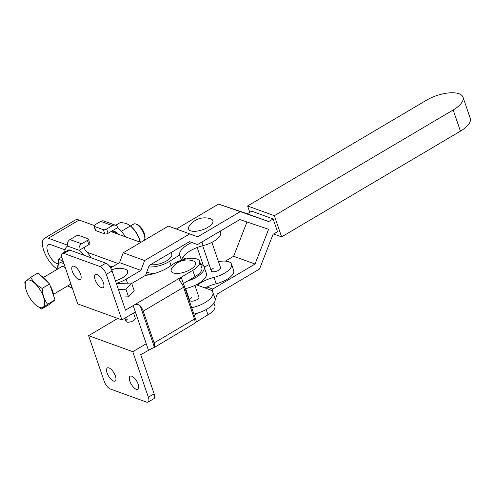 <?xml version="1.0" encoding="UTF-8"?>
<svg xmlns="http://www.w3.org/2000/svg" width="495" height="495" viewBox="0 0 495 495"><rect width="100%" height="100%" fill="white"/><g stroke="black" fill="none" stroke-linecap="round" stroke-linejoin="round"><path stroke-width="0.74" d="M111.678 269.942A18.668 18.668 0 0 1 125.371 269.243A12.876 5.259 161.1 0 1 125.507 269.292A12.876 5.259 161.1 0 1 126.318 274.75A12.876 5.259 161.1 0 1 115.428 280.758M210.783 218.87A12.876 5.259 -18.9 0 0 210.641 218.821A18.668 18.668 0 0 0 189.139 226.184A12.876 5.259 -18.9 0 0 190.6 230.812A12.876 5.259 -18.9 0 0 207.721 227.391A12.876 5.259 -18.9 0 0 210.783 218.87M110.62 267.875L119.512 262.616L140.927 270.394L126.12 279.143A19.621 8.013 161.1 0 1 116.325 283.381M176.381 228.999L218.542 204.07L268.717 221.574L273.135 218.963L251.726 211.186L247.308 213.803L268.717 221.574M218.542 204.07L247.308 213.803M119.512 262.616L123.218 252.79L168.374 226.091L197.728 236.808L239.951 211.841M123.218 252.79L144.627 260.562L189.789 233.863M140.927 270.394L144.627 260.562M189.511 241.665L197.517 244.573L189.573 241.628L149.193 265.506L145.604 275.269L131.732 283.468M225.423 261.119L233.634 256.262L255.043 264.039L268.581 229.296L239.815 219.563L197.517 244.573M233.634 256.262L246.986 221.989M207.021 286.97L212.745 289.049L255.043 264.039M212.008 291.048L212.745 289.049M273.135 218.963L277.485 231.672L273.067 234.284L259.529 269.026L217.305 293.987L215.189 299.741M462.998 97.168L470.25 118.348A24.521 10.011 161.1 0 1 460.43 131.15L453.179 109.97A24.521 10.011 -18.9 0 0 462.998 97.168A24.521 10.011 -18.9 0 0 426.418 100.256L247.599 205.982L274.36 215.696L453.179 109.97M273.599 233.968L281.612 236.876L460.43 131.15M274.36 215.696L281.612 236.876M247.599 205.982L249.777 212.343M220.207 231.159L220.634 232.39A17.164 7.01 161.1 0 1 203.148 245.619A20.846 8.514 -18.9 0 0 189.449 251.293A20.846 8.514 -18.9 0 0 181.745 260.123M148.698 266.854A17.164 7.01 -18.9 0 0 169.606 261.31L179.66 255.012A20.846 8.514 161.1 0 1 187.277 244.938A20.846 8.514 161.1 0 1 191.794 242.494M205.035 287.954A20.846 8.514 161.1 0 1 216.204 283.74A17.164 7.01 -18.9 0 0 233.683 270.511L231.512 264.163A17.164 7.01 -18.9 0 0 218.468 261.626M197.344 285.17A20.846 8.514 161.1 0 1 200.327 283.06A20.846 8.514 161.1 0 1 214.026 277.386A17.164 7.01 -18.9 0 0 231.512 264.163M211.879 242.383L220.56 267.727A4.907 2.005 161.1 0 1 218.598 270.289A4.907 2.005 161.1 0 1 211.278 270.901A4.907 2.005 161.1 0 1 213.24 268.346M209.131 264.633A17.164 7.01 -18.9 0 0 206.774 265.821A4.907 2.005 161.1 0 1 204.101 266.867M155.325 273.221A17.164 7.01 161.1 0 1 146.842 271.904M203.464 265.809L197.189 247.488M150.703 264.615A12.876 5.259 -18.9 0 0 166.592 260.871A12.876 5.259 -18.9 0 0 170.639 252.827M179.66 255.012L181.442 260.221M127.964 318.761A4.907 2.005 -18.9 0 0 126.002 321.323A4.907 2.005 -18.9 0 0 133.322 320.704A4.907 2.005 -18.9 0 0 135.284 318.143L133.532 313.038M115.415 375.996A7.604 3.137 -120.6 0 0 107.396 367.952A7.604 3.137 -120.6 0 0 107.118 372.989A7.604 3.137 -120.6 0 0 115.137 381.039A7.604 3.137 -120.6 0 0 115.415 375.996M138.179 384.25A7.604 3.137 -120.6 0 0 130.16 376.2A7.604 3.137 -120.6 0 0 129.876 381.243A7.604 3.137 -120.6 0 0 137.901 389.287A7.604 3.137 -120.6 0 0 138.179 384.25M80.611 274.341A7.604 3.137 -120.6 0 0 72.592 266.291A7.604 3.137 -120.6 0 0 72.313 271.328A7.604 3.137 -120.6 0 0 80.332 279.378A7.604 3.137 -120.6 0 0 80.611 274.341M103.375 282.596A7.604 3.137 -120.6 0 0 95.356 274.546A7.604 3.137 -120.6 0 0 95.071 279.582A7.604 3.137 -120.6 0 0 103.096 287.632A7.604 3.137 -120.6 0 0 103.375 282.596M173.306 272.931A12.876 5.259 161.1 0 1 171.845 268.302A18.668 18.668 0 0 1 193.353 260.939A12.876 5.259 161.1 0 1 193.489 260.989A12.876 5.259 161.1 0 1 190.427 269.509A12.876 5.259 161.1 0 1 173.306 272.931M198.377 312.883L194.287 315.303L181.238 277.181L192.772 270.357A17.164 7.01 -18.9 0 0 199.64 261.397A17.164 7.01 -18.9 0 0 188.372 258.576A17.164 7.01 -18.9 0 0 171.456 265.271A25.746 10.513 161.1 0 1 145.363 275.406M118.404 289.451L125.916 289.21L131.583 283.035L116.375 283.53M131.583 283.035L134.195 290.664L128.527 296.833L125.916 289.21M121.015 297.074L128.527 296.833M117.754 318.415L88.593 335.666L104.179 381.2A7.357 3.038 -120.6 0 0 110.373 389.008L146.526 402.113A7.357 3.038 -120.6 0 0 148.092 402.095L153.858 398.685A7.357 3.038 -120.6 0 0 154.131 393.81L140.716 354.63L154.378 347.156A7.357 3.038 -120.6 0 0 154.094 342.911L143.216 311.138A7.357 3.038 -120.6 0 0 140.258 305.922C138.185 304.023 135.828 303.918 133.18 305.607L125.489 310.155L112.074 270.975A7.357 3.038 -120.6 0 0 105.887 263.161L69.733 250.055A7.357 3.038 -120.6 0 0 68.162 250.074L62.395 253.49A7.357 3.038 -120.6 0 0 62.123 258.365L77.715 303.899L121.9 319.918L135.358 311.955L133.18 305.607L181.238 277.181L179.425 280.176L180.626 282.045A7.357 3.038 59.4 0 1 183.583 287.261L194.461 319.034A7.357 3.038 59.4 0 1 194.745 323.278L153.611 347.911M148.092 402.095A7.357 3.038 -120.6 0 0 148.364 397.219L132.778 351.685L146.229 343.728L135.358 311.955M112.074 270.975L106.307 274.385A7.357 3.038 -120.6 0 0 100.12 266.576L63.966 253.465A7.357 3.038 -120.6 0 0 62.395 253.49M183.41 283.53L194.943 276.711A17.164 7.01 -18.9 0 0 201.812 267.752L199.64 261.397M194.888 322.901L207.999 314.832A17.164 7.01 -18.9 0 0 214.867 305.873L213.945 303.188M106.307 274.385L121.9 319.918M88.593 335.666L132.778 351.685M137.177 224.501A8.582 3.545 59.4 0 1 137.202 224.513A8.582 3.545 59.4 0 1 142.764 230.107A8.582 3.545 59.4 0 1 144.992 237.68L144.781 239.073A9.807 4.053 -120.6 0 0 142.238 230.422A9.807 4.053 -120.6 0 0 135.884 224.025A9.807 4.053 -120.6 0 0 135.853 224.012A9.807 4.053 -120.6 0 0 133.755 224.037L130.488 225.974M144.385 240.273A9.807 4.053 -120.6 0 0 144.781 239.073M65.328 267.727A9.807 4.053 -120.6 0 0 63.589 266.756A9.807 4.053 -120.6 0 0 61.491 266.78L43.585 277.373M30.306 280.325A15.698 6.485 -120.6 0 0 25.622 288.115A15.698 6.485 -120.6 0 0 35.51 304.833A15.698 6.485 -120.6 0 0 39.588 307.432A15.698 6.485 -120.6 0 0 43.517 296.988A15.698 6.485 -120.6 0 0 30.306 280.325M35.51 304.833L41.617 309.053L47.6 304.258C44.315 299.809 42.502 294.513 42.155 288.362C36.89 285.541 33.085 281.834 30.733 277.262L24.75 282.051L25.622 288.115M64.022 263.897A14.101 5.822 -120.6 0 0 62.321 263.049A14.101 5.822 -120.6 0 0 57.89 268.915M67.883 285.801A14.101 5.822 -120.6 0 0 70.655 287.403A14.101 5.822 -120.6 0 0 72.177 287.719M63.236 261.614L58.732 258.959L57.859 268.933M67.846 285.819L72.443 288.505M115.651 225.293L120.576 222.379L126.578 223.511L130.395 225.937C134.987 230.15 138.161 235.23 139.906 241.164L140.289 242.222M138.947 241.733L139.906 241.164M121.331 231.295L130.395 225.937M129.826 225.392L131.342 226.729A14.101 5.822 59.4 0 1 140.227 241.752L140.333 242.241M106.642 229.03L108.089 233.269A2.45 1.002 161.1 0 1 104.829 233.918L95.832 230.658A2.45 1.002 161.1 0 1 95.436 230.311L93.982 226.079A2.45 1.002 -18.9 0 0 94.384 226.419L103.375 229.68A2.45 1.002 -18.9 0 0 106.642 229.03L112.408 225.621L100.733 221.389A4.907 3.991 -70.1 0 1 103.857 221.011L115.527 225.244A4.907 3.991 109.9 0 0 112.408 225.621M100.733 221.389L94.966 224.798A2.45 1.002 -18.9 0 0 93.982 226.079M108.089 233.269L111.932 230.992L114.234 231.072L116.777 232.768L111.913 231.004M111.932 230.992L117.699 227.582A4.907 3.991 109.9 0 0 115.527 225.244M125.551 236.876A24.521 10.129 -120.6 0 0 117.699 227.582M117.965 234.129A24.521 10.129 -120.6 0 0 116.777 232.768M88.865 244.635L87.417 240.403A2.45 1.002 -18.9 0 0 88.395 239.122L89.849 243.354A2.45 1.002 161.1 0 1 88.865 244.635L79.256 250.322A24.521 10.129 59.4 0 1 83.841 255.172M88.395 239.122A2.45 1.002 -18.9 0 0 87.999 238.776L79.002 235.515A2.45 1.002 -18.9 0 0 75.741 236.171L69.974 239.58L81.65 243.812A4.907 3.991 109.9 0 0 79.256 250.322L67.58 246.089A4.907 3.991 -70.1 0 1 69.974 239.58M91.29 257.87A24.521 10.129 59.4 0 0 86.019 250.959C84.589 249.579 84.255 248.23 85.022 246.912M87.417 240.403L81.65 243.812M64.734 252.103A24.521 10.129 59.4 0 1 67.462 246.157A24.521 10.129 59.4 0 1 67.58 246.089L67.462 246.157M58.732 258.959L61.776 257.159M30.733 277.262L38.158 272.869L49.58 283.969L55.019 299.865L47.6 304.258M49.58 283.969L42.155 288.362M55.019 299.865L49.042 304.66L41.617 309.053M191.596 297.755A4.907 2.005 -18.9 0 0 189.635 300.317A4.907 2.005 -18.9 0 0 196.954 299.698A4.907 2.005 -18.9 0 0 198.916 297.136L194.9 285.417M57.612 263.847L57.055 263.643A11.032 4.56 59.4 0 1 47.761 251.93A11.032 4.56 59.4 0 1 48.17 244.617A11.032 4.56 59.4 0 1 50.527 244.586L65.049 249.851M67.357 245.124L48.349 238.231A18.389 7.598 -120.6 0 0 44.426 238.287A18.389 7.598 -120.6 0 0 43.746 250.476A18.389 7.598 -120.6 0 0 57.469 269.162M200.555 264.07L200.951 264.219A19.621 8.013 161.1 0 1 204.132 266.96A19.621 8.013 161.1 0 1 187.5 281.117M186.337 258.916L182.643 257.579M140.784 242.401L110.942 231.58M94.143 225.491L79.107 220.04A18.389 7.598 -120.6 0 0 75.184 220.096L44.426 238.287M149.187 274.793L146.18 273.698M118.033 263.495L87.207 252.32M196.237 284.767L209.651 289.631A19.621 8.013 161.1 0 1 212.838 292.372L215.009 298.726A19.621 8.013 161.1 0 1 193.879 314.108M212.838 292.372A19.621 8.013 161.1 0 1 191.707 307.754M185.179 288.69A19.621 8.013 -18.9 0 0 206.31 273.314L204.132 266.96M109.203 265.858L112.198 266.947M126.12 279.143L127.5 283.171M201.904 241.981L203.148 245.619M214.026 277.386L216.204 283.74M169.606 261.31L171.066 265.561M154.131 393.81L148.364 397.219M105.887 263.161L100.12 266.576M69.733 250.055L63.966 253.465M194.943 276.711L192.772 270.357M207.999 314.832L206.18 309.524M196.465 321.657L194.287 315.303M148.407 350.083L146.229 343.728M154.378 347.156L140.258 305.922M183.583 287.261L143.216 311.138M194.461 319.034L154.094 342.911M53.565 295.608A15.326 6.33 -120.6 0 0 50.608 286.976M47.347 281.797A15.326 6.33 -120.6 0 0 41.5 276.117M41.227 275.857A14.838 6.126 59.4 0 1 48.355 282.781M50.137 285.603A14.838 6.126 59.4 0 1 53.745 296.146M94.384 226.419L95.832 230.658M104.829 233.918L103.375 229.68M48.349 238.231L79.107 220.04M57.055 263.643L57.692 263.266M124.913 318.137L126.002 321.323M202.659 245.743L211.278 270.901M189.635 300.317L185.619 288.591M137.202 224.513L135.884 224.025M70.903 284.006L53.571 294.259M53.862 296.474L50.063 285.386M48.522 282.942L40.949 275.585"/></g></svg>
